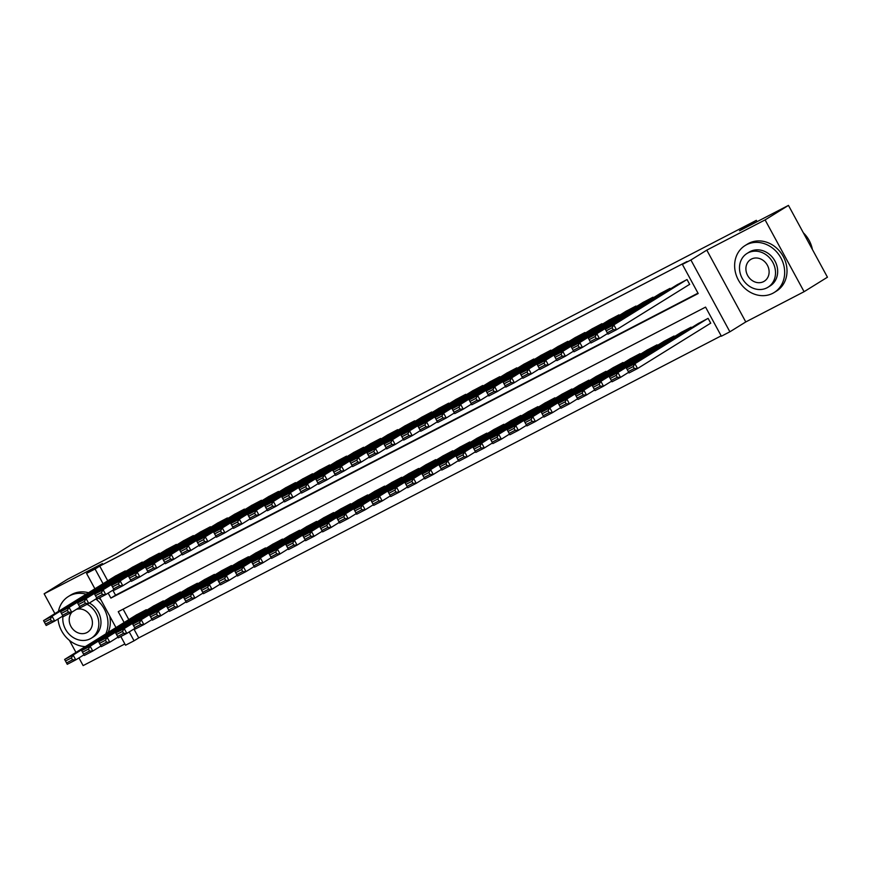 <?xml version="1.0" encoding="UTF-8"?>
<svg xmlns="http://www.w3.org/2000/svg" width="871" height="871" viewBox="0 0 871 871"><rect width="100%" height="100%" fill="white"/><g stroke="black" fill="none" stroke-linecap="round" stroke-linejoin="round"><path stroke-width="1.31" d="M133.905 629.014L138.729 637.91L134.058 640.806L125.544 645.215L120.819 636.516M78.956 657.91L83.126 665.607L124.858 643.963M94.895 588.774L86.556 573.412L102.451 563.559L44.138 593.793L67.503 579.302L116.453 553.912L133.274 543.482L756.344 220.341L739.523 230.782L788.462 205.393L827.45 277.207L804.085 291.698L765.097 219.895L706.795 250.129L690.899 259.994L729.887 331.797L721.373 336.206L705.564 307.104L118.249 611.692L124.139 622.536M706.795 250.129L745.772 321.943L804.085 291.698M745.772 321.943L729.887 331.797M138.729 637.91L721.177 335.836M44.138 593.793L54.895 613.598M69.43 640.37L75.962 652.412M788.462 205.393L765.097 219.895M125.576 571.485L125.261 570.897L115.081 576.264M142.594 562.655L142.278 562.067L132.098 567.435M159.622 553.825L159.306 553.237L149.126 558.605M176.65 544.996L176.323 544.419L166.154 549.775M193.667 536.166L193.351 535.589L183.171 540.945M210.695 527.336L210.379 526.759L200.199 532.116M227.712 518.506L227.396 517.929L217.217 523.286M244.74 509.677L244.424 509.1L234.245 514.456M261.768 500.858L261.442 500.27L251.273 505.626M278.785 492.028L278.47 491.44L268.29 496.808M295.813 483.198L295.498 482.61L285.318 487.978M312.831 474.368L312.515 473.78L302.335 479.148M329.859 465.539L329.543 464.951L319.363 470.318M346.887 456.709L346.571 456.121L336.391 461.488M363.904 447.879L363.588 447.291L353.408 452.659M380.932 439.049L380.616 438.472L370.436 443.829M397.949 430.22L397.633 429.643L387.453 434.999M414.977 421.39L414.661 420.813L404.482 426.169M432.005 412.56L431.689 411.983L421.51 417.34M449.022 403.73L448.707 403.153L438.527 408.51M466.05 394.911L465.735 394.323L455.555 399.68M483.067 386.082L482.752 385.494L472.572 390.861M500.096 377.252L499.78 376.664L489.6 382.031M517.124 368.422L516.808 367.834L506.628 373.202M534.141 359.592L533.825 359.004L523.645 364.372M551.169 350.763L550.853 350.175L540.673 355.542M568.186 341.933L567.87 341.345L557.69 346.712M585.214 333.103L584.898 332.526L574.718 337.883M602.242 324.273L601.926 323.696L591.747 329.053M619.259 315.444L618.943 314.867L608.764 320.223M636.287 306.614L635.972 306.037L625.792 311.393M653.304 297.784L652.989 297.207L642.809 302.564M670.332 288.965L670.017 288.377L659.837 293.734M709.898 323.653L710.747 323.217L708.112 318.361L697.932 323.729M123.127 609.167L128.81 619.629M691.411 327.779L691.095 327.191L680.915 332.548M674.383 336.598L674.067 336.021L663.887 341.378M657.355 345.428L657.039 344.851L646.859 350.207M640.337 354.257L640.022 353.68L629.842 359.037M623.309 363.087L622.994 362.51L612.814 367.867M606.292 371.917L605.976 371.34L595.797 376.697M589.264 380.747L588.948 380.159L578.769 385.526M572.236 389.577L571.92 388.989L561.741 394.356M555.219 398.406L554.903 397.818L544.723 403.186M538.191 407.236L537.875 406.648L527.695 412.016M521.174 416.066L520.858 415.478L510.678 420.845M504.146 424.896L503.83 424.308L493.65 429.675M487.118 433.725L486.802 433.137L476.622 438.494M470.1 442.544L469.785 441.967L459.605 447.324M453.072 451.374L452.757 450.797L442.577 456.154M436.055 460.204L435.74 459.627L425.56 464.983M419.027 469.034L418.711 468.456L408.532 473.813M401.999 477.863L401.683 477.286L391.504 482.643M384.982 486.693L384.666 486.105L374.486 491.473M367.954 495.523L367.638 494.935L357.458 500.302M350.937 504.353L350.621 503.765L340.441 509.132M333.909 513.182L333.593 512.594L323.413 517.962M316.881 522.012L316.565 521.424L306.385 526.792M299.864 530.842L299.548 530.254L289.368 535.621M282.835 539.672L282.52 539.084L272.34 544.44M265.818 548.49L265.503 547.913L255.323 553.27M248.79 557.32L248.475 556.743L238.295 562.1M231.762 566.15L231.446 565.573L221.267 570.93M214.745 574.98L214.429 574.403L204.25 579.759M197.717 583.81L197.401 583.232L187.221 588.589M180.7 592.639L180.384 592.051L170.204 597.419M163.672 601.469L163.356 600.881L153.176 606.249M146.644 610.299L146.328 609.711L136.148 615.078M108.156 593.107L110.878 598.105L698.194 293.516L682.385 264.403L687.067 261.507L99.74 566.096L107.732 580.815M112.827 590.2L115.549 595.209L697.998 293.146M688.819 284.839L689.68 284.403L687.045 279.547L676.865 284.915M757.073 221.68L756.344 220.341M86.556 573.412L95.07 569.003L103.061 583.722M99.74 566.096L95.07 569.003M682.385 264.403L690.899 259.994M115.974 627.599L99.751 597.702M129.235 631.921L134.058 640.806M115.549 595.209L110.878 598.105M686.185 279.994L613.848 324.872L616.483 329.717L689.636 284.338M613.195 329.684L616.483 329.717L607.969 334.137L605.334 329.282L613.848 324.872L612.139 327.736L606.183 330.828L607.239 332.766L613.195 329.684L612.139 327.736M677.682 284.403L605.334 329.282L606.183 330.828M607.969 334.137L607.239 332.766M707.263 318.808L634.915 363.686L637.55 368.531L629.047 372.951L626.412 368.095L698.749 323.217M710.714 323.152L637.55 368.531L634.273 368.498L633.217 366.549L627.262 369.642L628.318 371.579L634.273 368.498M627.262 369.642L626.412 368.095L634.915 363.686L633.217 366.549M628.318 371.579L629.047 372.951M812.393 249.465A27.622 23.953 -121.8 0 0 803.345 232.807M772.827 293.277A27.622 23.953 -121.8 0 0 774.21 292.482A27.622 23.953 -121.8 0 0 780.481 257.174A27.622 23.953 -121.8 0 0 746.48 244.751A27.622 23.953 -121.8 0 0 745.097 245.546A27.622 23.953 -121.8 0 0 738.826 280.854A27.622 23.953 -121.8 0 0 772.827 293.277M774.21 292.482L776.551 291.034A27.622 23.953 -121.8 0 0 782.822 255.726A27.622 23.953 -121.8 0 0 748.82 243.303A27.622 23.953 -121.8 0 0 747.427 244.098L745.097 245.546M747.024 253.45L749.169 252.111A19.881 17.246 58.2 0 1 750.171 251.545A19.881 17.246 58.2 0 1 774.657 260.494A19.881 17.246 58.2 0 1 770.138 285.917L767.982 287.245A19.881 17.246 -121.8 0 0 772.501 261.823A19.881 17.246 -121.8 0 0 748.026 252.884A19.881 17.246 -121.8 0 0 747.024 253.45A19.881 17.246 -121.8 0 0 742.506 278.872A19.881 17.246 -121.8 0 0 766.992 287.811A19.881 17.246 -121.8 0 0 767.982 287.245M751.39 259.09A12.815 11.116 -121.8 0 0 750.748 259.46A12.815 11.116 -121.8 0 0 747.841 275.835A12.815 11.116 -121.8 0 0 763.617 281.605A12.815 11.116 -121.8 0 0 764.259 281.235A12.815 11.116 -121.8 0 0 767.166 264.849A12.815 11.116 -121.8 0 0 751.39 259.09M105.772 633.925A27.622 23.953 -121.8 0 0 95.821 599.019M86.185 594.185A27.622 23.953 -121.8 0 0 69.789 595.699A27.622 23.953 -121.8 0 0 68.406 596.493A27.622 23.953 -121.8 0 0 58.433 611.398M108.102 632.477A27.622 23.953 -121.8 0 0 109.735 616.091M101.047 600.086A27.622 23.953 -121.8 0 0 98.891 598.148M88.526 592.737A27.622 23.953 -121.8 0 0 72.13 594.251A27.622 23.953 -121.8 0 0 70.736 595.045L68.406 596.493M89.354 603.037A19.881 17.246 58.2 0 1 100.829 619.934A19.881 17.246 58.2 0 1 93.447 636.864L91.292 638.193A19.881 17.246 -121.8 0 0 98.673 621.175A19.881 17.246 -121.8 0 0 87.056 604.289M62.973 616.222A19.881 17.246 -121.8 0 0 70.965 635.895A19.881 17.246 -121.8 0 0 90.29 638.759A19.881 17.246 -121.8 0 0 91.292 638.193M72.097 612.008A12.815 11.116 -121.8 0 0 71.945 628.013A12.815 11.116 -121.8 0 0 86.926 632.553A12.815 11.116 -121.8 0 0 87.568 632.183A12.815 11.116 -121.8 0 0 90.965 616.712A12.815 11.116 -121.8 0 0 76.365 609.362M58.041 618.998A27.622 23.953 -121.8 0 0 85.336 646.598M669.168 288.824L596.82 333.702L599.455 338.547L607.62 333.484M596.178 338.514L599.455 338.547L590.941 342.967L588.306 338.111L596.82 333.702L595.122 336.565L589.166 339.657L590.211 341.595L596.178 338.514L595.122 336.565M660.654 293.233L588.306 338.111L589.166 339.657M590.941 342.967L590.211 341.595M652.139 297.642L579.803 342.521L582.427 347.377L590.592 342.314M579.15 347.333L582.427 347.377L573.924 351.797L571.289 346.941L579.803 342.521L578.094 345.395L572.138 348.487L573.194 350.425L579.15 347.333L578.094 345.395M643.625 302.063L571.289 346.941L572.138 348.487M573.924 351.797L573.194 350.425M635.122 306.472L562.775 351.351L565.41 356.206L573.564 351.144M562.122 356.163L565.41 356.206L556.896 360.616L554.261 355.771L562.775 351.351L561.076 354.225L555.11 357.317L556.166 359.255L562.122 356.163L561.076 354.225M626.608 310.893L554.261 355.771L555.11 357.317M556.896 360.616L556.166 359.255M618.094 315.302L545.747 360.18L548.382 365.036L556.547 359.973M545.104 364.993L548.382 365.036L539.868 369.446L537.233 364.601L545.747 360.18L544.048 363.055L538.093 366.147L539.149 368.085L545.104 364.993L544.048 363.055M609.58 319.722L537.233 364.601L538.093 366.147M539.868 369.446L539.149 368.085M690.235 327.638L617.898 372.516L620.533 377.361L612.019 381.781L609.384 376.925L681.732 332.047M628.688 372.298L620.533 377.361L617.245 377.328L616.189 375.379L610.233 378.471L611.29 380.409L617.245 377.328M610.233 378.471L609.384 376.925L617.898 372.516L616.189 375.379M611.29 380.409L612.019 381.781M673.218 336.456L600.87 381.335L603.505 386.191L594.991 390.611L592.356 385.755L664.704 340.877M611.671 381.128L603.505 386.191L600.228 386.147L599.172 384.209L593.216 387.301L594.262 389.239L600.228 386.147M593.216 387.301L592.356 385.755L600.87 381.335L599.172 384.209M594.262 389.239L594.991 390.611M656.19 345.286L583.853 390.164L586.477 395.02L577.974 399.43L575.339 394.585L647.676 349.707M594.643 389.958L586.477 395.02L583.2 394.977L582.144 393.039L576.188 396.131L577.244 398.069L583.2 394.977M576.188 396.131L575.339 394.585L583.853 390.164L582.144 393.039M577.244 398.069L577.974 399.43M639.172 354.116L566.825 398.994L569.46 403.85L560.946 408.259L558.311 403.415L630.658 358.536M577.615 398.787L569.46 403.85L566.172 403.806L565.127 401.869L559.16 404.961L560.216 406.899L566.172 403.806M559.16 404.961L558.311 403.415L566.825 398.994L565.127 401.869M560.216 406.899L560.946 408.259M601.066 324.132L528.73 369.01L531.364 373.866L539.519 368.803M528.076 373.822L531.364 373.866L522.85 378.275L520.216 373.43L528.73 369.01L527.02 371.884L521.065 374.976L522.121 376.914L528.076 373.822L527.02 371.884M592.563 328.552L520.216 373.43L521.065 374.976M522.85 378.275L522.121 376.914M622.144 362.946L549.797 407.824L552.432 412.68L543.918 417.089L541.294 412.244L613.63 367.366M560.597 407.617L552.432 412.68L549.155 412.636L548.099 410.698L542.143 413.79L543.199 415.728L549.155 412.636M542.143 413.79L541.294 412.244L549.797 407.824L548.099 410.698M543.199 415.728L543.918 417.089M584.049 332.962L511.702 377.84L514.336 382.696L522.502 377.633M511.059 382.652L514.336 382.696L505.822 387.105L503.188 382.26L511.702 377.84L510.003 380.714L504.048 383.806L505.093 385.744L511.059 382.652L510.003 380.714M575.535 337.382L503.188 382.26L504.048 383.806M505.822 387.105L505.093 385.744M605.116 371.775L532.78 416.654L535.415 421.51L526.901 425.919L524.266 421.074L596.613 376.196M543.569 416.447L535.415 421.51L532.127 421.466L531.07 419.528L525.115 422.62L526.171 424.558L532.127 421.466M525.115 422.62L524.266 421.074L532.78 416.654L531.07 419.528M526.171 424.558L526.901 425.919M567.021 341.791L494.674 386.67L497.308 391.525L505.474 386.463M494.031 391.482L497.308 391.525L488.805 395.935L486.17 391.079L494.674 386.67L492.975 389.544L487.02 392.636L488.076 394.574L494.031 391.482L492.975 389.544M558.507 346.201L486.17 391.079L487.02 392.636M488.805 395.935L488.076 394.574M588.099 380.605L515.752 425.484L518.387 430.339L509.873 434.749L507.238 429.893L579.585 385.015M526.552 425.277L518.387 430.339L515.109 430.296L514.053 428.358L508.098 431.45L509.143 433.388L515.109 430.296M508.098 431.45L507.238 429.893L515.752 425.484L514.053 428.358M509.143 433.388L509.873 434.749M550.004 350.621L477.656 395.499L480.291 400.355L488.446 395.292M477.003 400.312L480.291 400.355L471.777 404.765L469.142 399.909L477.656 395.499L475.958 398.374L469.992 401.455L471.048 403.404L477.003 400.312L475.958 398.374M541.49 355.03L469.142 399.909L469.992 401.455M471.777 404.765L471.048 403.404M571.071 389.435L498.735 434.313L501.358 439.169L492.855 443.579L490.221 438.723L562.557 393.844M509.524 434.106L501.358 439.169L498.081 439.126L497.025 437.188L491.07 440.28L492.126 442.218L498.081 439.126M491.07 440.28L490.221 438.723L498.735 434.313L497.025 437.188M492.126 442.218L492.855 443.579M532.976 359.451L460.628 404.329L463.263 409.174L471.429 404.122M459.986 409.141L463.263 409.174L454.749 413.594L452.114 408.739L460.628 404.329L458.93 407.203L452.974 410.285L454.031 412.233L459.986 409.141L458.93 407.203M524.462 363.86L452.114 408.739L452.974 410.285M454.749 413.594L454.031 412.233M554.054 398.265L481.707 443.143L484.341 447.988L475.827 452.408L473.193 447.552L545.54 402.674M492.496 442.936L484.341 447.988L481.053 447.955L480.008 446.017L474.042 449.098L475.098 451.047L481.053 447.955M474.042 449.098L473.193 447.552L481.707 443.143L480.008 446.017M475.098 451.047L475.827 452.408M515.948 368.281L443.611 413.159L446.246 418.004L454.401 412.941M442.958 417.971L446.246 418.004L437.732 422.424L435.097 417.568L443.611 413.159L441.902 416.033L435.946 419.114L437.002 421.063L442.958 417.971L441.902 416.033M507.445 372.69L435.097 417.568L435.946 419.114M437.732 422.424L437.002 421.063M537.026 407.095L464.679 451.973L467.313 456.818L458.799 461.238L456.175 456.382L528.512 411.504M475.479 451.755L467.313 456.818L464.036 456.785L462.98 454.847L457.025 457.928L458.081 459.877L464.036 456.785M457.025 457.928L456.175 456.382L464.679 451.973L462.98 454.847M458.081 459.877L458.799 461.238M498.931 377.11L426.583 421.989L429.218 426.834L437.384 421.771M425.941 426.801L429.218 426.834L420.704 431.254L418.069 426.398L426.583 421.989L424.885 424.852L418.929 427.944L419.974 429.882L425.941 426.801L424.885 424.852M490.417 381.52L418.069 426.398L418.929 427.944M420.704 431.254L419.974 429.882M519.998 415.924L447.661 460.803L450.296 465.647L441.782 470.068L439.147 465.212L511.495 420.334M458.451 460.585L450.296 465.647L447.008 465.615L445.952 463.666L439.997 466.758L441.053 468.707L447.008 465.615M439.997 466.758L439.147 465.212L447.661 460.803L445.952 463.666M441.053 468.707L441.782 470.068M481.903 385.94L409.555 430.818L412.19 435.663L420.355 430.601M408.913 435.631L412.19 435.663L403.687 440.084L401.052 435.228L409.555 430.818L407.857 433.682L401.901 436.774L402.957 438.712L408.913 435.631L407.857 433.682M473.389 390.35L401.052 435.228L401.901 436.774M403.687 440.084L402.957 438.712M502.981 424.754L430.633 469.632L433.268 474.477L424.754 478.898L422.119 474.042L494.467 429.163M441.434 469.415L433.268 474.477L429.991 474.445L428.935 472.496L422.979 475.588L424.025 477.526L429.991 474.445M422.979 475.588L422.119 474.042L430.633 469.632L428.935 472.496M424.025 477.526L424.754 478.898M464.885 394.77L392.538 439.648L395.173 444.493L403.327 439.43M391.885 444.46L395.173 444.493L386.659 448.913L384.024 444.058L392.538 439.648L390.839 442.512L384.873 445.604L385.929 447.542L391.885 444.46L390.839 442.512M456.371 399.179L384.024 444.058L384.873 445.604M386.659 448.913L385.929 447.542M485.953 433.584L413.616 478.462L416.24 483.307L407.737 487.727L405.102 482.872L477.439 437.993M424.406 478.244L416.24 483.307L412.963 483.274L411.907 481.325L405.951 484.418L407.007 486.356L412.963 483.274M405.951 484.418L405.102 482.872L413.616 478.462L411.907 481.325M407.007 486.356L407.737 487.727M447.857 403.589L375.51 448.467L378.145 453.323L386.31 448.26M374.868 453.279L378.145 453.323L369.631 457.743L366.996 452.887L375.51 448.467L373.811 451.341L367.856 454.433L368.901 456.371L374.868 453.279L373.811 451.341M439.343 408.009L366.996 452.887L367.856 454.433M369.631 457.743L368.901 456.371M468.936 442.403L396.588 487.281L399.223 492.137L390.709 496.557L388.074 491.701L460.421 446.823M407.378 487.074L399.223 492.137L395.935 492.093L394.89 490.155L388.923 493.247L389.979 495.185L395.935 492.093M388.923 493.247L388.074 491.701L396.588 487.281L394.89 490.155M389.979 495.185L390.709 496.557M430.829 412.419L358.493 457.297L361.127 462.153L369.282 457.09M357.839 462.109L361.127 462.153L352.613 466.562L349.979 461.717L358.493 457.297L356.783 460.171L350.828 463.263L351.884 465.201L357.839 462.109L356.783 460.171M422.326 416.839L349.979 461.717L350.828 463.263M352.613 466.562L351.884 465.201M451.907 451.232L379.56 496.111L382.195 500.967L373.681 505.376L371.057 500.531L443.393 455.653M390.36 495.904L382.195 500.967L378.918 500.923L377.862 498.985L371.906 502.077L372.962 504.015L378.918 500.923M371.906 502.077L371.057 500.531L379.56 496.111L377.862 498.985M372.962 504.015L373.681 505.376M413.812 421.248L341.465 466.127L344.099 470.982L352.265 465.92M340.822 470.939L344.099 470.982L335.585 475.392L332.951 470.547L341.465 466.127L339.766 469.001L333.811 472.093L334.856 474.031L340.822 470.939L339.766 469.001M405.298 425.669L332.951 470.547L333.811 472.093M335.585 475.392L334.856 474.031M434.879 460.062L362.543 504.94L365.178 509.796L356.664 514.206L354.029 509.361L426.376 464.483M373.332 504.734L365.178 509.796L361.89 509.753L360.834 507.815L354.878 510.907L355.934 512.845L361.89 509.753M354.878 510.907L354.029 509.361L362.543 504.94L360.834 507.815M355.934 512.845L356.664 514.206M396.784 430.078L324.437 474.956L327.071 479.812L335.237 474.749M323.794 479.769L327.071 479.812L318.568 484.222L315.933 479.377L324.437 474.956L322.738 477.831L316.783 480.923L317.839 482.861L323.794 479.769L322.738 477.831M388.27 434.498L315.933 479.377L316.783 480.923M318.568 484.222L317.839 482.861M417.862 468.892L345.515 513.77L348.15 518.626L339.636 523.036L337.001 518.191L409.348 473.312M356.315 513.563L348.15 518.626L344.872 518.583L343.816 516.645L337.861 519.737L338.906 521.675L344.872 518.583M337.861 519.737L337.001 518.191L345.515 513.77L343.816 516.645M338.906 521.675L339.636 523.036M379.767 438.908L307.419 483.786L310.054 488.642L318.209 483.579M306.766 488.598L310.054 488.642L301.54 493.051L298.905 488.206L307.419 483.786L305.721 486.66L299.755 489.752L300.811 491.69L306.766 488.598L305.721 486.66M371.253 443.328L298.905 488.206L299.755 489.752M301.54 493.051L300.811 491.69M400.834 477.722L328.487 522.6L331.122 527.456L322.618 531.865L319.984 527.02L392.32 482.142M339.287 522.393L331.122 527.456L327.844 527.412L326.788 525.474L320.833 528.566L321.889 530.504L327.844 527.412M320.833 528.566L319.984 527.02L328.487 522.6L326.788 525.474M321.889 530.504L322.618 531.865M362.739 447.738L290.391 492.616L293.026 497.472L301.192 492.409M289.749 497.428L293.026 497.472L284.512 501.881L281.877 497.025L290.391 492.616L288.693 495.49L282.737 498.582L283.783 500.52L289.749 497.428L288.693 495.49M354.225 452.147L281.877 497.025L282.737 498.582M284.512 501.881L283.783 500.52M383.817 486.551L311.47 531.43L314.104 536.286L305.59 540.695L302.956 535.839L375.303 490.961M322.259 531.223L314.104 536.286L310.816 536.242L309.771 534.304L303.805 537.396L304.861 539.334L310.816 536.242M303.805 537.396L302.956 535.839L311.47 531.43L309.771 534.304M304.861 539.334L305.59 540.695M345.711 456.567L273.374 501.446L276.009 506.301L284.164 501.239M272.721 506.258L276.009 506.301L267.495 510.711L264.86 505.855L273.374 501.446L271.665 504.32L265.709 507.412L266.766 509.35L272.721 506.258L271.665 504.32M337.208 460.977L264.86 505.855L265.709 507.412M267.495 510.711L266.766 509.35M366.789 495.381L294.442 540.26L297.076 545.115L288.562 549.525L285.928 544.669L358.275 499.791M305.242 540.053L297.076 545.115L293.799 545.072L292.743 543.134L286.788 546.226L287.844 548.164L293.799 545.072M286.788 546.226L285.928 544.669L294.442 540.26L292.743 543.134M287.844 548.164L288.562 549.525M328.694 465.397L256.346 510.275L258.981 515.12L267.136 510.068M255.704 515.088L258.981 515.12L250.467 519.541L247.832 514.685L256.346 510.275L254.648 513.15L248.681 516.231L249.737 518.18L255.704 515.088L254.648 513.15M320.18 469.807L247.832 514.685L248.681 516.231M250.467 519.541L249.737 518.18M349.761 504.211L277.424 549.089L280.059 553.934L271.545 558.355L268.91 553.499L341.258 508.62M288.214 548.882L280.059 553.934L276.771 553.902L275.715 551.964L269.76 555.045L270.816 556.994L276.771 553.902M269.76 555.045L268.91 553.499L277.424 549.089L275.715 551.964M270.816 556.994L271.545 558.355M311.666 474.227L239.318 519.105L241.953 523.95L250.119 518.887M238.676 523.917L241.953 523.95L233.45 528.37L230.815 523.515L239.318 519.105L237.62 521.979L231.664 525.061L232.72 527.009L238.676 523.917L237.62 521.979M303.152 478.636L230.815 523.515L231.664 525.061M233.45 528.37L232.72 527.009M332.744 513.041L260.396 557.919L263.031 562.764L254.517 567.184L251.882 562.328L324.23 517.45M271.197 557.701L263.031 562.764L259.754 562.731L258.698 560.793L252.742 563.875L253.788 565.823L259.754 562.731M252.742 563.875L251.882 562.328L260.396 557.919L258.698 560.793M253.788 565.823L254.517 567.184M294.648 483.057L222.301 527.935L224.936 532.78L233.09 527.717M221.648 532.747L224.936 532.78L216.422 537.2L213.787 532.344L222.301 527.935L220.603 530.798L214.636 533.89L215.692 535.839L221.648 532.747L220.603 530.798M286.134 487.466L213.787 532.344L214.636 533.89M216.422 537.2L215.692 535.839M315.716 521.871L243.368 566.749L246.003 571.594L237.5 576.014L234.865 571.158L307.202 526.28M254.169 566.531L246.003 571.594L242.726 571.561L241.67 569.612L235.714 572.704L236.77 574.653L242.726 571.561M235.714 572.704L234.865 571.158L243.368 566.749L241.67 569.612M236.77 574.653L237.5 576.014M277.62 491.886L205.273 536.765L207.908 541.61L216.073 536.547M204.631 541.577L207.908 541.61L199.394 546.03L196.759 541.174L205.273 536.765L203.574 539.628L197.619 542.72L198.664 544.658L204.631 541.577L203.574 539.628M269.106 496.296L196.759 541.174L197.619 542.72M199.394 546.03L198.664 544.658M298.699 530.7L226.351 575.579L228.986 580.424L220.472 584.844L217.837 579.988L290.185 535.11M237.141 575.361L228.986 580.424L225.698 580.391L224.653 578.442L218.686 581.534L219.742 583.472L225.698 580.391M218.686 581.534L217.837 579.988L226.351 575.579L224.653 578.442M219.742 583.472L220.472 584.844M260.592 500.716L188.256 545.594L190.891 550.439L199.045 545.377M187.603 550.407L190.891 550.439L182.377 554.86L179.742 550.004L188.256 545.594L186.546 548.458L180.591 551.55L181.647 553.488L187.603 550.407L186.546 548.458M252.089 505.126L179.742 550.004L180.591 551.55M182.377 554.86L181.647 553.488M243.575 509.535L171.228 554.413L173.862 559.269L182.017 554.206M170.585 559.226L173.862 559.269L165.348 563.689L162.714 558.834L171.228 554.413L169.529 557.288L163.563 560.38L164.619 562.318L170.585 559.226L169.529 557.288M235.061 513.955L162.714 558.834L163.563 560.38M165.348 563.689L164.619 562.318M226.547 518.365L154.2 563.243L156.834 568.099L165 563.036M153.557 568.055L156.834 568.099L148.331 572.508L145.697 567.663L154.2 563.243L152.501 566.117L146.546 569.209L147.602 571.147L153.557 568.055L152.501 566.117M218.033 522.785L145.697 567.663L146.546 569.209M148.331 572.508L147.602 571.147M281.671 539.53L209.323 584.408L211.958 589.253L203.444 593.674L200.809 588.818L273.156 543.94M220.123 584.191L211.958 589.253L208.681 589.221L207.625 587.272L201.669 590.364L202.725 592.302L208.681 589.221M201.669 590.364L200.809 588.818L209.323 584.408L207.625 587.272M202.725 592.302L203.444 593.674M264.642 548.349L192.306 593.227L194.941 598.083L186.427 602.503L183.792 597.648L256.139 552.769M203.095 593.02L194.941 598.083L191.653 598.039L190.597 596.102L184.641 599.194L185.697 601.132L191.653 598.039M184.641 599.194L183.792 597.648L192.306 593.227L190.597 596.102M185.697 601.132L186.427 602.503M247.625 557.179L175.278 602.057L177.913 606.913L169.399 611.322L166.764 606.477L239.111 561.599M186.078 601.85L177.913 606.913L174.636 606.869L173.579 604.931L167.624 608.023L168.669 609.961L174.636 606.869M167.624 608.023L166.764 606.477L175.278 602.057L173.579 604.931M168.669 609.961L169.399 611.322M209.519 527.195L137.183 572.073L139.817 576.929L147.972 571.866M136.529 576.885L139.817 576.929L131.303 581.338L128.668 576.493L137.183 572.073L135.484 574.947L129.518 578.039L130.574 579.977L136.529 576.885L135.484 574.947M201.016 531.615L128.668 576.493L129.518 578.039M131.303 581.338L130.574 579.977M230.597 566.008L158.25 610.887L160.885 615.743L152.381 620.152L149.747 615.307L222.083 570.429M169.05 610.68L160.885 615.743L157.607 615.699L156.551 613.761L150.596 616.853L151.652 618.791L157.607 615.699M150.596 616.853L149.747 615.307L158.25 610.887L156.551 613.761M151.652 618.791L152.381 620.152M192.502 536.024L120.154 580.903L122.789 585.758L130.955 580.696M119.512 585.715L122.789 585.758L114.275 590.168L111.64 585.323L120.154 580.903L118.456 583.777L112.501 586.869L113.546 588.807L119.512 585.715L118.456 583.777M183.988 540.445L111.64 585.323L112.501 586.869M114.275 590.168L113.546 588.807M213.58 574.838L141.233 619.717L143.867 624.572L135.353 628.982L132.719 624.137L205.066 579.259M152.022 619.51L143.867 624.572L140.579 624.529L139.534 622.591L133.568 625.683L134.624 627.621L140.579 624.529M133.568 625.683L132.719 624.137L141.233 619.717L139.534 622.591M134.624 627.621L135.353 628.982M175.474 544.854L103.137 589.732L105.772 594.588L113.927 589.525M102.484 594.545L105.772 594.588L97.258 598.998L94.623 594.153L103.137 589.732L101.428 592.607L95.472 595.699L96.529 597.637L102.484 594.545L101.428 592.607M166.96 549.274L94.623 594.153L95.472 595.699M97.258 598.998L96.529 597.637M196.552 583.668L124.205 628.546L126.839 633.402L118.325 637.812L115.691 632.967L188.038 588.088M135.005 628.339L126.839 633.402L123.562 633.359L122.506 631.421L116.551 634.513L117.596 636.451L123.562 633.359M116.551 634.513L115.691 632.967L124.205 628.546L122.506 631.421M117.596 636.451L118.325 637.812M158.457 553.684L86.109 598.562L88.744 603.418L96.899 598.355M85.467 603.374L88.744 603.418L80.23 607.827L77.595 602.972L86.109 598.562L84.411 601.436L78.444 604.528L79.501 606.466L85.467 603.374L84.411 601.436M149.943 558.093L77.595 602.972L78.444 604.528M80.23 607.827L79.501 606.466M179.524 592.498L107.187 637.376L109.822 642.232L101.308 646.641L98.673 641.785L171.021 596.907M117.977 637.169L109.822 642.232L106.534 642.188L105.478 640.25L99.523 643.342L100.579 645.28L106.534 642.188M99.523 643.342L98.673 641.785L107.187 637.376L105.478 640.25M100.579 645.28L101.308 646.641M141.429 562.514L69.081 607.392L71.716 612.248L79.882 607.185M68.439 612.204L71.716 612.248L63.213 616.657L60.578 611.801L69.081 607.392L67.383 610.266L61.427 613.358L62.483 615.296L68.439 612.204L67.383 610.266M132.915 566.923L60.578 611.801L61.427 613.358M63.213 616.657L62.483 615.296M162.507 601.328L90.159 646.206L92.794 651.062L84.28 655.471L81.645 650.615L153.993 605.737M100.96 645.999L92.794 651.062L89.517 651.018L88.461 649.08L82.495 652.172L83.551 654.11L89.517 651.018M82.495 652.172L81.645 650.615L90.159 646.206L88.461 649.08M83.551 654.11L84.28 655.471M124.401 571.343L52.064 616.222L54.699 621.067L62.854 616.015M51.411 621.034L54.699 621.067L46.185 625.487L43.55 620.631L52.064 616.222L50.366 619.096L44.399 622.177L45.455 624.126L51.411 621.034L50.366 619.096M115.897 575.753L43.55 620.631L44.399 622.177M46.185 625.487L45.455 624.126M145.479 610.157L73.131 655.036L75.766 659.88L67.263 664.301L64.628 659.445L136.965 614.567M83.932 654.829L75.766 659.88L72.489 659.848L71.433 657.91L65.477 660.991L66.534 662.94L72.489 659.848M65.477 660.991L64.628 659.445L73.131 655.036L71.433 657.91M66.534 662.94L67.263 664.301"/></g></svg>
